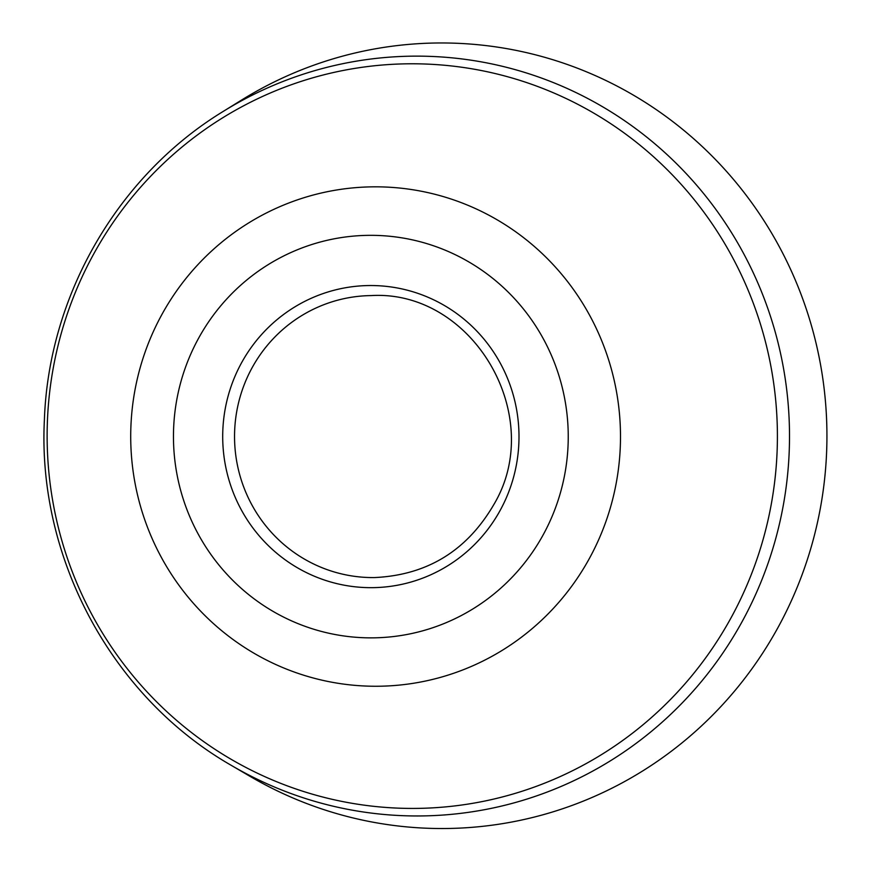 <?xml version="1.0" encoding="UTF-8"?>
<svg xmlns="http://www.w3.org/2000/svg" width="871" height="871" viewBox="0 0 871 871"><rect width="100%" height="100%" fill="white"/><g stroke="black" fill="none" stroke-linecap="round" stroke-linejoin="round"><path stroke-width="1.31" d="M223.412 111.303L241.659 100.002A392.788 385.211 89.3 0 1 708.036 152.077A392.788 385.211 89.3 0 1 779.414 624.91A392.788 385.211 89.3 0 1 249.781 776.203L231.261 765.348C112.054 697.029 37.181 558.235 44.399 419.626C48.722 295.117 118.064 175.441 223.412 111.303A379.908 372.581 89.3 0 1 674.502 161.668A379.908 372.581 89.3 0 1 743.54 619.009A379.908 372.581 89.3 0 1 231.261 765.348M374.519 577.571A141.004 138.282 89.3 0 1 234.549 438.244A141.004 138.282 89.3 0 1 371.122 295.585C472.474 289.542 546.912 415.794 493.835 504.559C466.878 550.799 427.106 575.143 374.519 577.571M732.359 615.405A372.32 365.134 89.3 0 1 100.067 629.036A372.32 365.134 89.3 0 1 404.384 63.866A372.32 365.134 89.3 0 1 732.359 615.405M590.288 556.798A249.716 244.893 89.3 0 1 166.219 565.943A249.716 244.893 89.3 0 1 370.317 186.884A249.716 244.893 89.3 0 1 590.288 556.798M543.885 533.531A201.266 197.39 89.3 0 1 202.083 540.902A201.266 197.39 89.3 0 1 366.593 235.377A201.266 197.39 89.3 0 1 543.885 533.531M500.727 509.35A151.075 148.157 89.3 0 1 244.174 514.881A151.075 148.157 89.3 0 1 367.649 285.568A151.075 148.157 89.3 0 1 500.727 509.35"/></g></svg>
